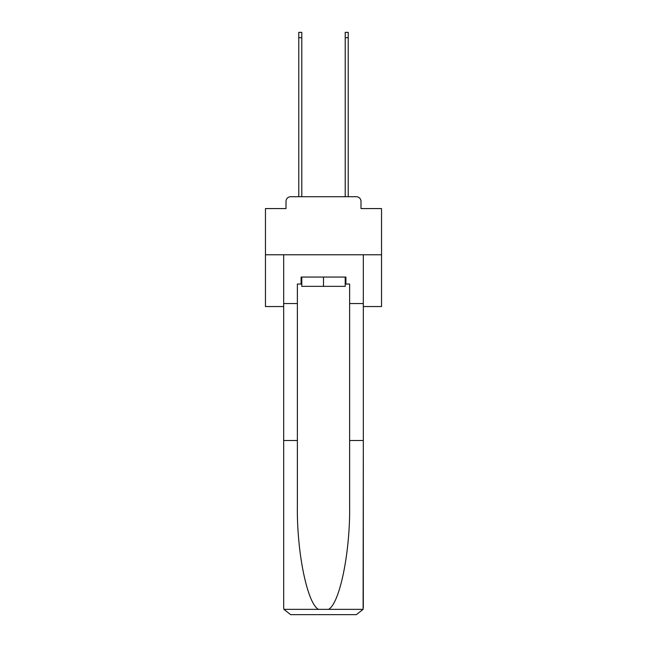 <?xml version="1.0" encoding="UTF-8"?>
<svg xmlns="http://www.w3.org/2000/svg" width="647" height="647" viewBox="0 0 647 647"><rect width="100%" height="100%" fill="white"/><g stroke="black" fill="none" stroke-linecap="round" stroke-linejoin="round"><path stroke-width="0.97" d="M286.006 201.379L286.006 208.569L286.006 201.379A4.642 4.642 0 0 1 290.649 196.728L298.777 196.728L298.777 32.35L301.793 32.35L301.793 196.728L305.392 196.728M363.315 306.549L381.544 306.549L381.544 208.569L360.994 208.569L360.994 201.379A4.642 4.642 0 0 0 356.351 196.728L290.649 196.728M381.544 254.772L265.456 254.772L265.456 208.569L286.006 208.569M265.456 254.772L265.456 306.549L283.685 306.549M341.608 196.728L345.207 196.728L345.207 32.35L348.223 32.35L348.223 196.728L356.351 196.728M360.994 208.569L360.994 201.379M345.207 284.033L345.902 284.033L345.902 277.062L301.098 277.062L301.098 284.033L297.377 284.033L297.377 440.518L283.685 440.518L283.685 607.687L283.887 609.353L290.649 614.65L356.351 614.65L363.113 609.353L363.315 440.518L363.315 607.687M338.704 614.65L356.351 614.65L338.704 614.65M297.377 440.518L297.377 505.461C296.658 551.6 307.139 603.287 318.445 609.353L328.555 609.353C339.861 603.287 350.342 551.6 349.623 505.461L349.623 284.033L345.902 284.033M283.685 607.687L283.685 254.772L363.315 254.772L363.315 303.532L349.623 303.532M297.377 303.532L283.685 303.532M363.315 303.532L363.315 440.518L349.623 440.518M301.098 284.033L301.793 284.033M301.793 277.062L301.793 286.354L345.207 286.354L345.207 277.062M323.5 277.062L323.5 286.354M283.887 609.353L318.445 609.353M328.555 609.353L363.113 609.353M298.777 37.688L301.793 37.688M348.223 37.688L345.207 37.688"/></g></svg>
